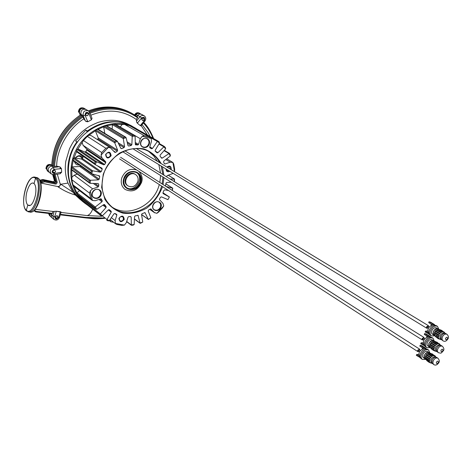 <?xml version="1.0" encoding="UTF-8"?>
<svg xmlns="http://www.w3.org/2000/svg" width="472" height="472" viewBox="0 0 472 472"><rect width="100%" height="100%" fill="white"/><g stroke="black" fill="none" stroke-linecap="round" stroke-linejoin="round"><path stroke-width="0.71" d="M96.766 209.32L95.486 208.978L94.725 207.751L95.244 206.972L96.766 209.32L103.751 204.612L104.666 204.724L104.389 204.518M103.633 204.689L106.106 206.559L104.666 204.724M106.106 206.559L106.041 207.532L100.406 213.91L102.335 215.822L101.073 215.728L100.035 214.707L100.406 213.91M82.458 198.871L81.91 199.526L82.14 200.688L83.119 201.656L101.073 215.728M106.884 219.356L109.191 220.743L107.911 220.825L106.666 220.07L111.239 212.117L111.121 211.196L109.303 209.769L108.365 209.857L102.335 215.822M109.191 220.743L114.023 213.81L114.944 213.515L116.643 214.323L116.838 215.049L114.737 213.456M111.345 217.651L115.138 220.577L116.838 215.049M121.841 225.392L116.844 224.454L115.428 223.421L124.401 225.114L121.841 225.392M115.138 220.577L115.428 223.421M124.401 225.114L126.301 222.701L128 217.214L128.738 216.624L130.537 216.548L131.169 217.138L130.384 216.559M131.381 224.943L134.166 224.536L133.175 225.12L131.369 225.274L131.169 217.138M134.166 224.536L134.538 216.66L135.181 215.887L138.066 215.385L140.042 223.044L142.75 222.058L140.52 223.256L140.042 223.044M148.35 219.368L150.869 217.852L148.391 219.504L144.969 212.624L142.066 213.668L141.57 214.53L142.75 222.058M150.869 217.852L148.208 210.99L148.532 210.064L150.763 208.825M149.683 209.238L154.368 212.53L150.934 208.948M162.439 207.963L158.604 212.058L156.846 213.338L163.749 205.975L162.439 207.963M154.368 212.53L156.846 213.338M163.749 205.975L162.97 203.373L159.565 199.762L159.542 198.871L160.598 197.219L161.471 196.877L167.949 199.644L169.359 196.983L167.949 199.644M169.359 196.983L163.135 193.608L162.952 192.759L169.395 196.995L162.952 192.771M168.475 190.505L164.757 189.868L163.943 190.393L162.952 192.759M172.091 190.328L172.74 188.228L172.363 190.316M166.079 186.47L172.74 188.228L165.849 183.826M165.477 186.086L165.979 183.154L166.699 182.475L171.265 182.216M174.162 181.543L174.445 179.142L174.516 181.136M174.445 179.142L170.115 179.024M173.195 173.366L167.165 175.619L166.616 176.835M174.528 171.714L172.876 162.48L173.743 164.073L174.664 169.283L174.557 171.731M172.876 162.48L170.215 162.179L165.052 163.955L164.297 163.619L163.595 161.973L163.867 161.017L170.315 155.984L169.017 153.542L169.418 153.335L170.268 154.769L170.315 155.984M74.045 186.434L77.791 195.237L95.627 209.131M95.303 206.954L101.999 201.745L98.925 199.426M76.918 192.706L79.567 190.67M99.975 199.06L102.259 200.777L101.999 201.745M102.259 200.777L101.002 198.783M92.376 200.47L90.724 198.441L89.556 193.119L90.282 190.912L92.376 200.47L95.238 200.712L100.678 198.818L101.48 199.137M169 153.577L162.262 158.108L161.566 158.149L160.043 156.09L160.12 155.111L165.66 148.845L163.867 146.792L164.362 146.473L165.418 147.612L165.66 148.845M155.111 151.028L157.925 152.692L163.855 146.833M157.925 152.692L157.111 152.834L155.282 151.258L155.17 150.302L159.536 143.045L157.318 141.47L157.913 141.028L159.088 141.836L159.536 143.045M157.878 141.01L138.048 129.717L137.163 129.653M157.312 141.523L152.468 148.474L151.565 148.739L149.754 147.677M149.937 147.883L151.565 148.739M150.019 147.931L149.713 147.093L151.465 141.435L151.217 138.467L142.231 136.26L144.19 135.635L149.187 136.868L151.217 138.467M149.795 137.14L129.493 125.623L124.614 124.401L115.805 124.396M142.231 136.26L140.296 138.715L138.544 144.414L137.789 144.998L135.293 143.512M120.224 126.974L122.089 124.632M135.387 144.668L137.789 144.998M135.96 145.01L135.316 144.367L135.104 136.089L132.213 136.325L132.614 135.358L134.095 135.204L135.104 136.089M134.514 135.316L115.097 123.983L113.339 124.065L112.383 124.661L112.194 129.104M132.237 136.384L131.853 144.733L131.192 145.518L127.434 143.234M127.983 145.571L128.762 146.049L131.192 145.518M128.762 146.049L127.989 145.577L126.118 137.694L123.257 138.561L123.505 137.47L124.968 136.986L126.118 137.694M125.587 137.104L106.342 125.611L104.489 126.053L103.675 126.809L98.076 129.251M118.088 142.709L124.573 146.703L123.28 138.62M104.772 133.358L103.675 126.809M124.573 146.703L124.065 147.606L118.92 144.426M120.655 147.996L121.723 148.656L124.065 147.606M121.723 148.656L120.844 148.379L117.38 141.252L114.678 142.727L114.749 141.541L116.124 140.756L117.38 141.252M116.926 140.827L97.863 129.116L95.993 129.947L95.368 130.773L98.259 137.989L117.634 150.226L117.304 151.199L97.946 138.927L98.259 137.989M114.714 142.78L117.634 150.226M113.51 150.969L115.669 152.344L117.304 151.199M97.191 139.435L97.946 138.927M115.669 152.344L114.773 152.303L110.483 147.883L108.371 147.4L101.049 155.082L101.751 152.533L105.834 148.261L108.371 147.4M95.368 130.773L87.361 136.39L83.42 140.503L77.91 148.999L84.836 152.019L85.739 151.683L86.795 150.031L86.748 149.117L105.716 161.813L105.757 162.757L86.795 150.031M89.237 135.198L91.291 135.682L110.483 147.883M101.049 155.082L101.958 157.896L105.716 161.813M101.958 157.896L83.072 145.305L82.169 142.579M83.072 145.305L86.748 149.117M85.739 151.683L104.66 164.48L105.757 162.757M104.66 164.48L103.728 164.828L84.836 152.019M96.618 161.754L95.149 164.569L94.559 163.371L95.32 161.914L96.559 161.725L103.728 164.828M77.91 148.999L77.225 149.541L76.446 151.683L94.919 164.415M95.149 164.569L101.964 168.215L102.223 169.141L97.102 165.613M101.215 171.613L100.353 172.156L81.603 159.076L82.441 158.562L101.215 171.613L102.223 169.141M82.441 158.562L83.302 156.409M92.553 170.781L91.715 173.808L91.344 173.613L90.925 172.717L91.391 171.165L92.553 170.781L74.051 157.725L73.461 158.468L73.077 160.586L91.344 173.613M100.353 172.156L92.612 170.805M81.603 159.076L74.051 157.725M91.668 173.79L99.203 179.159L99.716 176.587L99.474 175.861L91.715 173.808M99.203 179.159L98.447 179.862L79.803 166.522L80.523 165.896M90.435 180.292L90.146 183.337L89.178 182.393L89.332 180.817L90.37 180.28L98.447 179.862M73.207 160.675L72.021 166.882L79.803 166.522M72.021 166.882L71.514 167.796L71.514 169.82L89.556 183.083M90.146 183.337L98.087 183.531L98.707 184.216L97.757 183.525M94.99 183.455L98.695 186.151L98.707 184.216M98.695 186.151L98.129 186.959L93.279 183.413M71.75 169.985L71.939 177.147L74.222 175.165L92.648 188.841L98.129 186.959M74.222 175.165L77.355 174.109M71.939 177.147L71.815 179.708L72.983 184.865L73.833 186.275L92.01 200.211M92.648 188.841L90.282 190.912M148.792 143.765C149.329 141.606 148.786 139.96 147.164 138.833C142.857 136.036 137.995 144.29 142.497 146.762C145.276 147.866 147.376 146.869 148.792 143.765M149.282 143.942C151.193 137.971 142.562 135.842 140.744 141.877C138.862 147.889 147.488 149.937 149.282 143.942M160.592 206.819L160.663 204.276L159.329 202.37C155.471 199.438 150.155 207.06 154.232 209.686C156.964 210.919 159.082 209.963 160.592 206.819M161.07 206.996C162.94 201.267 154.627 199.532 152.845 205.314C151.005 211.078 159.318 212.736 161.07 206.996M100.601 194.57L100.648 192.015L99.303 190.039C95.273 186.729 89.42 194.393 93.68 197.396C96.666 198.877 98.972 197.933 100.601 194.57M101.091 194.753C102.961 188.794 94.005 186.924 92.229 192.942C90.394 198.942 99.344 200.724 101.091 194.753M110.389 155.453L109.545 152.792C106.176 152.598 105.232 154.025 106.719 157.07C108.336 157.778 109.557 157.241 110.389 155.453M111.132 155.719C110.442 151.512 108.601 151.087 105.61 154.456C106.312 158.663 108.153 159.088 111.132 155.719M123.516 219.138L122.867 216.748C119.681 216.382 118.667 217.692 119.823 220.684C121.398 221.462 122.631 220.949 123.516 219.138M124.242 219.409C123.593 215.438 121.817 215.096 118.92 218.388C119.581 222.353 121.351 222.695 124.242 219.409M170.516 169.283L169.725 166.64L167.011 167.159M166.227 169.112L167.141 170.858L169.141 170.893M171.188 169.69L171.253 169.495C171.259 166.073 169.784 165.259 166.84 167.053M165.991 168.97C166.221 171.519 167.513 172.309 169.873 171.342M159.713 162.728C157.447 158.338 154.255 154.869 150.143 152.32C134.667 141.96 109.126 153.837 103.492 174.61C99.993 188.47 103.02 199.438 112.566 207.527C128.118 220.241 155.282 208.482 161.276 187.13L161.595 186.056M162.126 183.932L162.928 176.976M162.864 174.498L161.129 165.996M162.492 186.641L162.238 187.478C158.887 195.756 153.73 202.635 146.762 208.111C139.116 212.311 131.245 214.011 123.157 213.208C115.498 210.837 109.421 206.229 104.926 199.396L101.627 187.39L103.232 174.298C106.743 165.69 112.171 158.627 119.522 153.111C127.534 149.034 135.606 147.618 143.742 148.857C151.288 151.683 157.099 156.604 161.182 163.619M162.409 166.781L163.902 175.142M163.92 177.602L163.041 184.522M81.721 157.807L82.134 156.669M135.263 128.054L133.051 126.791C111.805 113.215 77.555 129.133 70.186 157.052C65.673 175.466 69.732 190.198 82.358 201.261L82.86 201.656M87.833 205.355L84.854 203.22C72.186 192.122 68.127 177.319 72.676 158.822C80.098 130.762 114.495 114.743 135.806 128.366L137.818 129.623M112.365 124.696L106.725 125.841M76.499 151.718L74.075 157.725M79.432 196.517L81.921 199.473M82.848 157.506C80.446 154.934 77.939 155.082 75.308 157.943M74.487 161.589C75.125 164.061 76.718 165.194 79.255 164.988M136.668 172.581C144.644 178.068 134.656 192.959 126.555 187.655M124.23 178.758C123.233 182.652 124.124 185.702 126.903 187.915C132.573 190.493 136.927 188.576 139.972 182.168C140.998 178.186 140.054 175.082 137.145 172.87C131.511 170.445 127.204 172.41 124.23 178.758M140.355 182.31C137.016 193.508 120.584 190.092 124.089 178.782C127.523 167.418 143.96 171.135 140.355 182.31M87.603 131.499L87.214 131.092C101.096 121.186 115.074 119.097 129.133 124.832M77.131 142.579L76.936 141.806L75.55 140.874L85.792 130.195L87.975 131.216M85.792 130.195L87.279 131.759M79.561 198.771C65.248 185.785 63.744 159.831 76.936 141.806L77.367 142.243M27.801 205.102L29.252 205.633C31.559 205.591 33.612 202.134 35.412 195.266C36.379 189.478 35.919 185.555 34.037 183.508L32.869 183.03C30.538 182.882 28.444 186.198 26.585 192.965C25.512 198.901 25.919 202.948 27.801 205.102L26.32 210.235L26.485 210.895L26.32 210.235C33.388 217.804 43.318 183.685 35.536 178.316L34.037 183.508L35.536 178.316L36.415 177.755L35.536 178.316C28.332 171.655 18.933 204.464 26.32 210.235L27.801 205.102L30.119 205.391L27.801 205.102M53.472 174.711L55.336 181.49L56.227 182.186L54.221 174.634M53.56 166.457C55.053 145.246 64.676 128.472 82.423 116.124L81.473 115.546L80.966 114.295L81.473 115.546C63.767 127.829 54.168 144.574 52.669 165.778L53.56 166.457L56.681 166.227C56.587 149.589 68.163 128.461 83.768 118.891L82.972 116.944C65.502 129.127 56.02 145.665 54.528 166.551M82.423 116.124L82.972 116.944M53.837 174.622L51.33 173.985L49.247 172.363C47.271 169.548 47.979 167.418 51.365 165.973L52.669 165.778L51.365 165.973C47.979 167.418 47.271 169.548 49.247 172.363L49.294 172.398M59.26 166.704L59.891 166.846L61.449 168.604L54.062 169.383L53.46 167.566L59.26 166.704L56.681 166.227M54.593 170.067C58.262 174.144 49.112 172.203 54.593 170.067M54.062 169.383C51.436 171.2 51.513 172.616 54.286 173.619L61.667 172.144L60.145 173.737M61.449 168.604L61.667 172.144M60.534 172.669L60.28 173.714L53.961 174.675M55.141 174.498L57.2 182.304L56.487 183.868L55.425 184.074L44.793 181.85L41.512 182.729L40.492 181.466L41.046 180.923L41.914 181.626L41.589 182.363M41.914 181.626L44.415 180.959L43.866 180.245L54.481 182.475L55.336 181.49M40.403 181.897L41.394 183.136L41.512 182.729M40.492 181.466L40.386 181.838L40.197 181.283M43.866 180.245L44.74 180.947L44.415 180.959L44.793 181.85L44.74 180.947L55.366 183.177L55.425 184.074M43.542 180.257L41.046 180.923M57.295 174.168L60.121 183.691C60.658 185.614 59.808 186.558 57.584 186.528L41.394 183.136M80.364 199.609L75.402 195.06C69.508 193.355 63.926 190.747 58.664 187.237L57.584 186.528L40.704 182.994M60.121 183.691L60.853 184.263L58.664 187.237L57.584 186.528M72.912 192.163L60.853 184.263L67.956 183.053L72.912 192.163L75.402 195.06C69.508 193.355 63.926 190.747 58.664 187.237M60.269 214.825L85.827 217.922L86.164 217.439L104.035 218.011M142.072 124.59L148.06 132.555L150.202 136.638M152.987 138.225C150.727 132.455 147.53 127.369 143.388 122.974M90.813 115.221C107.651 108.637 122.797 110.035 136.237 119.416L137.576 117.782C123.587 107.881 107.734 106.377 90.022 113.268M89.662 112.371C105.026 106.277 119.328 106.725 132.567 113.705L137.747 117.074L137.576 117.782M131.546 113.15C118.49 106.253 104.377 105.734 89.196 111.599M141.264 125.581L140.249 125.623L137.334 123.186L136.656 122.142L136.237 119.416M140.249 125.623L140.78 125.871M143.429 117.811C146.709 121.947 138.272 119.782 143.429 117.811M140.385 125.475L144.408 120.525C145.211 117.516 144.267 116.643 141.582 117.917L137.334 123.186M137.541 122.879L136.656 122.142M136.791 116.377L138.91 114.354L140.155 114.047L141.641 114.395L140.155 114.047L138.91 114.354L136.791 116.377M87.031 215.568L60.976 212.424L87.031 215.568C89.237 215.173 91.12 213.031 92.677 209.155C91.12 213.031 89.237 215.173 87.031 215.568L101.828 216.282M34.421 210.128L36.155 211.397L35.837 211.904L52.091 213.863L53 211.497L56.286 211.238L60.322 211.704L61.071 212.105L56.286 211.238L54.693 216.648L52.852 215.952L54.191 211.409L56.286 211.238M57.082 215.615C60.681 219.474 51.696 217.81 57.082 215.615M50.179 213.633L52.852 215.952L53.702 219.268L51.643 217.468L50.929 213.722L51.678 217.503M52.451 213.368L36.155 211.397L35.465 211.769L33.901 210.624L35.465 211.769M29.111 211.893L30.35 212.176C38.12 213.208 44.917 182.593 37.902 178.062L36.415 177.755C43.412 182.286 36.609 212.931 28.857 211.898L28.007 211.769M79.52 113.321L80.966 114.295C80.635 110.3 82.323 108.696 86.028 109.469C82.323 108.696 80.635 110.3 80.966 114.295L83.202 115.652C82.877 111.64 84.571 110.029 88.288 110.802L86.028 109.469M141.181 125.682L147.5 135.098M91.379 119.87L88.889 113.351L89.721 112.513L92.04 118.383L91.379 119.87L87.833 121.752L85.951 121.499L83.768 118.891M85.615 114L87.751 113.032C88.754 114.832 88.234 115.705 86.187 115.646L85.615 114M67.956 183.053C65.419 176.274 64.705 169.011 65.809 161.265L69.508 148.745C72.812 142.214 75.007 138.514 81.739 132.042C87.196 127.576 89.415 125.983 98.017 122.443C109.787 118.832 120.478 119.746 130.077 125.186L130.75 125.57M53 211.497L54.191 211.409M80.854 199.992L75.402 195.06M82.116 158.97C80.6 155.595 78.37 155.264 75.431 157.967M75.078 162.014L77.579 163.796M78.169 158.462L78.494 158.521M52.716 174.634L54.445 180.729L53.531 181.785L54.38 182.457L53.525 181.785L42.934 179.549L40.12 180.227L40.993 180.941M53.531 181.785L54.41 180.688M42.468 179.596L43.489 180.269M39.754 180.274L40.12 180.227M42.787 179.537L43.778 180.233M35.512 177.23L37.902 178.062L34.645 177.053C26.125 176.038 19.629 205.379 26.485 210.895L30.35 212.176C38.887 213.037 45.33 183.118 38.179 178.198L36.869 177.49M80.494 114.985C62.817 127.263 53.247 143.96 51.778 165.064L51.737 164.964C53.236 146.019 59.914 129.452 80.393 114.979L81.444 115.563M51.778 165.064L52.675 165.737M50.256 216.253L49.135 213.503M56.268 218.371C52.77 214.624 61.502 216.241 56.268 218.371M135.228 115.31C136.384 113.298 137.912 112.666 139.818 113.416L139.948 113.492M143.063 120.614C138.591 118.319 147.246 116.885 143.063 120.614M79.851 114.189L79.06 112.389C79.432 108.885 81.196 107.581 84.346 108.477L84.459 108.548M87.149 115.764C85.29 115.192 85.172 114.242 86.795 112.92C88.653 113.492 88.765 114.436 87.149 115.764M47.849 171.271L46.551 169.147C46.634 166.221 48.109 164.781 50.97 164.816M54.386 172.882C52.492 172.398 52.351 171.478 53.967 170.121C55.861 170.604 55.997 171.525 54.386 172.882M111.705 206.836C127.304 218.011 152.763 206.482 158.828 186.139L159.306 184.576M159.831 182.463L160.622 175.531M160.563 173.059L158.822 164.592M157.406 161.33L153.695 155.86L148.786 151.547M435.237 333.315L435.615 332.896M436.299 331.887L436.529 331.433M427.632 331.014L425.502 331.114L427.868 332.571M425.502 331.114L425.178 331.981L429.077 334.052M428.971 334.318L429.549 334.447M435.219 325.308L429.03 321.786L430.558 322.199L434.382 324.494M429.449 334.282L428.959 333.981C426.688 329.898 428.069 326.783 433.113 324.642L432.853 324.087M432.73 324.411L435.025 325.291M430.954 324.01L431.255 325.167M429.03 321.786L428.706 322.653L432.222 324.771M436.877 331.645L436.647 332.087M435.945 333.126L435.573 333.556M438.913 329.403L437.467 326.347L436.388 325.698C433.632 324.736 431.308 326.134 429.414 329.887C428.6 332.365 428.918 334.158 430.375 335.267L431.455 335.934L434.936 335.846L434.771 335.45L439.149 338.442L434.942 335.857M434.623 334.559L434.641 334.04L438.854 336.619L438.83 337.138L436.205 335.315M436.612 335.568L438.83 336.925M438.411 329.35C434.942 330.282 433.738 332.377 434.795 335.633L435.792 336.89L439.963 339.274L437.178 338.041M441.987 331.834L442.4 332.087M438.506 329.462L442.736 332.017L442.276 332.123L438.482 329.68M435.963 331.043L440.181 333.604L439.821 334.076L435.603 331.509L435.963 331.043L440.158 333.633M435.06 332.477L439.279 335.049L439.072 335.592L434.854 333.02L435.06 332.477M444.819 332.902L443.733 331.71M440.223 329.716L443.945 332.146L439.32 329.474M438.323 335.208L438.748 334.778M439.42 333.81L439.65 333.326M440.016 331.863L440.022 331.468M445.049 333.256L444.052 332.754C440.282 333.975 439.178 336.176 440.736 339.35L441.113 339.527M440.223 339.38L440.7 339.498M435.237 335.97L434.865 335.704M440.954 332.848L441.403 332.53L437.178 329.975L436.73 330.288L440.954 332.848M434.871 335.751L434.039 335.238C432.476 332.082 433.573 329.898 437.326 328.695L438.73 329.379M438.936 330.772L438.93 331.208M438.565 332.671L438.346 333.12M437.621 334.158L437.196 334.583M438.529 329.261L438.057 328.837C436.193 328.182 434.618 329.132 433.325 331.686L433.125 334.135L433.609 335.031L434.606 335.586M438.057 328.837L436.512 327.904C434.647 327.249 433.072 328.193 431.786 330.742L431.473 332.335L431.786 333.68L433.98 335.338M435.739 333.669L436.146 333.262M436.871 332.217L437.09 331.769M437.467 326.347C434.712 325.385 432.387 326.783 430.493 330.547C429.673 333.026 429.992 334.819 431.455 335.934M446.972 334.282L445.863 333.615C444.022 332.972 442.459 333.916 441.172 336.453L441.054 339.138L442.907 340.754C444.789 341.94 446.506 341.244 448.07 338.654C448.872 337.415 448.506 335.964 446.972 334.282C445.125 333.639 443.562 334.589 442.282 337.126L442.01 339.291L442.907 340.754M441.267 332.618L436.972 330.37M423.16 342.731L421.071 342.837L423.372 344.294M421.071 342.837L420.747 343.699L424.611 345.834M424.511 346.088L425.036 346.2M430.777 337.15L429.957 336.324L428.375 335.899L424.582 333.556L426.157 333.981L429.957 336.324M424.942 346.041L424.446 345.728C422.228 341.675 423.626 338.589 428.635 336.459L428.375 335.899M428.251 336.223L430.594 337.138M426.558 335.84L426.818 336.967M424.582 333.556L424.257 334.418L427.768 336.595M434.417 341.291L433.019 338.217L431.939 337.557C429.184 336.565 426.841 337.958 424.924 341.74C424.121 344.165 424.428 345.935 425.85 347.038L426.918 347.711L430.387 347.663M430.104 346.442L430.122 345.923L434.299 348.554L434.281 349.073L431.367 347.026M432.405 347.675L434.281 348.855M434.6 350.366L430.252 347.321L434.6 350.366M433.55 349.663L434.57 350.307M433.892 341.226C430.446 342.153 429.237 344.236 430.257 347.463L431.508 348.997L435.414 351.186L432.789 350.017M437.391 343.746L437.851 344.029M433.98 341.35L438.175 343.958L437.715 344.07L433.951 341.581M436.706 344.572L432.712 342.076L432.44 342.271M436.393 344.802L432.204 342.188L432.653 341.87L436.842 344.483L436.393 344.802M431.432 342.938L435.621 345.557L435.261 346.029L431.078 343.409L431.432 342.938L435.597 345.587M431.573 343.067L431.243 343.504M430.334 344.914L430.541 344.377L434.718 346.997L434.511 347.539L430.334 344.914L434.541 347.463M430.694 344.501L430.529 344.943M442.423 346.271L441.32 345.587C439.473 344.926 437.904 345.87 436.606 348.424L436.476 351.062L438.305 352.678C441.538 353.268 440.529 353.876 443.485 350.613C444.288 349.451 443.928 348.006 442.423 346.271C440.577 345.61 439.001 346.554 437.697 349.109L437.432 351.239L438.305 352.678M435.532 341.557L439.385 344.082L435.078 341.433M435.491 343.811L435.514 343.433M440.512 345.221L439.485 344.702C435.744 345.917 434.629 348.1 436.152 351.251L436.517 351.428M439.113 343.563L439.975 344.483M435.78 351.298L436.152 351.398M430.629 347.764L430.334 347.534M430.334 347.575L429.508 347.056C427.986 343.917 429.083 341.752 432.812 340.554L434.246 341.262M434.435 342.719L434.417 343.138M434.045 341.138L433.579 340.713C431.709 340.041 430.122 340.99 428.818 343.557L428.617 345.964L429.083 346.849L430.063 347.404M433.579 340.713L432.045 339.757C430.175 339.085 428.588 340.029 427.284 342.595L426.977 344.159L427.278 345.48L429.443 347.156M433.019 338.217C430.252 337.226 427.915 338.625 425.992 342.406C425.183 344.843 425.496 346.607 426.918 347.711M418.717 354.395L416.658 354.502L418.9 355.959M416.658 354.502L416.333 355.357L420.163 357.558M423.915 347.657L420.151 345.262L421.779 345.705L425.549 348.1L423.915 347.657L423.791 347.982L426.186 348.92M420.074 357.794L420.54 357.9M426.363 348.938L425.549 348.1M422.174 347.616L422.405 348.719M420.151 345.262L419.826 346.123L423.325 348.354M423.791 347.982L424.169 348.224C419.201 350.336 417.797 353.398 419.956 357.422L420.452 357.741M429.939 353.121L428.588 350.029L427.52 349.351C424.753 348.336 422.399 349.728 420.458 353.528C419.667 355.912 419.962 357.646 421.343 358.744L422.405 359.434L425.862 359.416M429.148 361.57L430.027 362.142M429.39 353.044C425.974 353.971 424.759 356.036 425.744 359.233L427.248 361.045L430.889 363.033L428.417 361.935M431.066 357.475L427.072 354.909L426.741 355.345M430.724 357.923L426.576 355.251L426.93 354.779L431.083 357.452L430.724 357.923M425.832 356.749L426.039 356.212L430.187 358.891L429.98 359.428L425.832 356.749L430.01 359.345M426.192 356.342L426.027 356.773M437.898 358.201L436.806 357.505C434.954 356.826 433.367 357.77 432.057 360.331L431.927 362.921L433.721 364.549C435.562 365.67 437.296 364.992 438.925 362.514C439.715 361.41 439.373 359.971 437.898 358.201C436.039 357.522 434.458 358.466 433.143 361.033L432.877 363.121L433.721 364.549M430.222 362.732L430.777 362.974M429.178 360.714L428.765 360.101L429.75 360.738L428.08 359.652M430.871 353.345L434.452 355.847L430.535 353.245M430.187 353.41L433.084 355.292M427.414 359.776L428.027 359.623M430.989 355.699L431.019 355.339M430.747 354.006L430.511 353.652M435.992 357.121L434.942 356.59C431.225 357.8 430.11 359.965 431.585 363.092L431.951 363.275M434.517 355.357L435.385 356.277M432.736 355.097L431.886 354.779M432.765 355.54L433.491 355.876M432.305 356.372L428.145 353.711L427.703 354.029L431.856 356.696L432.305 356.372L431.909 356.289M433.178 355.959L433.638 355.847L429.473 353.186L429.013 353.298L433.178 355.959M430.075 362.225L425.756 359.139L430.075 362.225M429.75 360.95L429.768 360.437L425.62 357.752L425.602 358.266L429.75 360.95M425.815 359.345L424.995 358.814C423.514 355.699 424.623 353.552 428.322 352.36L429.786 353.091M429.62 353.227L429.774 353.54M429.945 354.608L429.921 355.015M426.948 358.938L426.44 359.074M429.579 352.962L429.125 352.531C427.248 351.841 425.65 352.785 424.334 355.369L424.127 357.735L425.543 359.168M429.125 352.531L427.597 351.557C425.72 350.867 424.127 351.811 422.812 354.383L422.688 356.997L424.93 358.909M428.588 350.029C425.815 349.014 423.461 350.407 421.52 354.212C420.723 356.596 421.018 358.337 422.405 359.434M425.832 357.982L426.7 358.749M433.166 355.369L431.337 354.177M432.942 355.717L433.272 355.929M432.175 356.46L428.204 353.917L427.927 354.118M419.856 350.413L419.567 349.121L417.661 350.236L417.909 351.646L419.219 351.386M420.192 350.625L419.059 349.899L418.322 350.33L418.416 350.867L419.555 351.605M424.281 338.719L423.974 337.427L422.08 338.548L422.334 339.976L423.655 339.704M424.599 338.92L423.472 338.212L422.741 338.642L422.841 339.191L423.974 339.905M428.723 326.966L428.405 325.674L426.523 326.801L426.788 328.252L428.11 327.963M429.03 327.149L427.909 326.471L427.184 326.901L427.29 327.462L428.411 328.146M137.824 181.62C138.597 178.64 137.895 176.322 135.724 174.658C129.635 170.168 121.658 181.891 128.042 185.938C132.296 187.856 135.552 186.416 137.824 181.62M135.641 174.605L135.086 174.239C129.004 169.755 121.033 181.46 127.416 185.508L127.493 185.561M106.041 207.532L102.925 205.167M81.91 199.526L100.353 213.928M83.119 201.656L101.032 215.692M100.035 214.707L82.14 200.688M111.239 212.117L108.324 209.898M102.3 215.834L106.837 219.386M126.691 221.439L131.363 224.973M138.284 215.722L137.676 215.273M134.431 218.919L140.036 223.073M145.14 212.831L144.709 212.518M141.565 214.494L148.35 219.392M174.463 179.13L168.209 175.254M170.215 162.179L165.766 159.53M164.238 163.459L165.052 163.955M76.901 192.747L95.244 206.972M160.952 157.329L162.262 158.108M163.867 146.792L158.975 143.984M157.318 141.47L150.173 137.393M149.771 146.886L152.468 148.474M124.614 124.401L144.19 135.635M149.187 136.868L129.493 125.623M140.296 138.715L134.673 135.434M135.263 142.461L138.544 144.414M132.213 136.325L112.383 124.661M113.339 124.065L132.614 135.358M134.095 135.204L114.784 123.93M127.104 141.865L131.853 144.733M123.257 138.561L103.687 126.773M104.489 126.053L123.505 137.47M124.968 136.986L105.911 125.599M114.678 142.727L95.373 130.744M95.993 129.947L114.749 141.541M116.124 140.756L97.332 129.192M83.42 140.503L101.751 152.533M105.834 148.261L87.361 136.39M77.886 148.993L96.559 161.725M76.493 150.946L94.559 163.371M95.32 161.914L77.225 149.541M73.018 159.967L90.925 172.717M91.391 171.165L73.461 158.468M99.716 176.587L98.141 175.478M71.992 166.893L90.37 180.28M71.378 169.324L89.178 182.393M89.332 180.817L71.514 167.796M72.983 184.865L90.724 198.441M89.556 193.119L71.815 179.708M169.017 153.542L164.055 150.662M77.674 195.107L95.486 208.978M94.725 207.751L76.93 193.915M138.78 171.318C141.989 174.888 142.904 178.599 141.529 182.446C137.812 190.375 132.319 192.694 125.056 189.402C121.611 186.641 120.502 182.835 121.741 177.985C124.968 170.687 129.953 168.014 136.715 169.985M140.744 182.393C144.526 170.681 127.298 166.781 123.694 178.699C120.018 190.558 137.246 194.128 140.744 182.393M54.286 173.619L54.044 174.664L51.33 173.985C49.354 171.159 50.061 169.017 53.46 167.566L50.067 164.988C46.687 166.427 45.985 168.551 47.955 171.36L49.247 172.363M60.316 168.445L59.891 166.846M54.481 182.475L55.366 183.177L56.227 182.186L57.141 182.092M110.82 220.076L109.799 219.869M113.663 222.282L110.82 221.757L109.793 219.881M104.489 218.371L86.158 217.94M60.416 214.329L86.164 217.439M132.567 113.705L137.747 117.074M144.408 120.525L144.898 121.115M141.582 117.917L140.025 116.714L140.503 116.218L142.279 115.392L144.084 115.711L141.641 114.395M136.479 121.068L140.025 116.714L136.083 114.578L135.399 115.422M54.693 216.648C55.236 219.515 56.551 219.763 58.646 217.38L59.531 217.309M58.646 217.38L60.322 211.704M88.288 110.802L89.692 112.442M88.889 113.351C86.594 111.504 85.314 112.165 85.049 115.333L83.202 115.652L85.338 120.879M91.226 119.121L92.04 118.383M85.049 115.333L87.833 121.752M87.397 121.097L85.951 121.499M52.687 174.628L54.398 180.652L55.307 181.407M49.412 213.539L50.362 216.353L49.359 213.533M136.042 114.631L137.104 113.693L138.638 113.233L141.6 114.371M88.435 110.896C102.666 105.409 116.206 105.734 129.057 111.864C116.436 105.734 102.908 105.421 88.482 110.926M79.52 113.38C79.184 109.41 80.889 107.828 84.624 108.643C80.924 107.87 79.243 109.475 79.573 113.451L80.24 115.079M51.737 164.74L49.914 165.011M50.109 216.129L48.557 213.438M135.493 113.652L134.585 114.897C135.753 112.926 137.269 112.312 139.151 113.062L139.818 113.416M83.727 108.117C80.576 107.191 78.806 108.483 78.429 111.982L78.452 112.023C78.818 108.519 80.582 107.215 83.727 108.117L84.346 108.477M45.985 168.705C46.327 165.194 48.12 163.878 51.371 164.757C48.12 163.849 46.315 165.153 45.961 168.663L45.985 168.705M445.533 338.341C445.556 340.123 446.223 340.223 447.533 338.636C447.509 336.855 446.842 336.754 445.533 338.341M440.942 350.33C440.972 352.094 441.639 352.189 442.942 350.607C442.919 348.837 442.252 348.743 440.942 350.33M436.376 362.254C436.405 364.006 437.072 364.095 438.382 362.514C438.352 360.761 437.686 360.673 436.376 362.254M110.365 210.63L109.067 209.645M110.07 219.486L115.876 223.999M126.614 221.675L131.369 225.274M134.426 219.085L140.066 223.268M141.576 214.583L148.379 219.498M149.642 209.267L154.745 212.854M165.855 183.797L172.829 188.239M168.297 175.224L174.599 179.124M166.693 158.81L172.746 162.397M159.241 143.541L164.362 146.473M138.025 129.706L157.913 141.028M76.446 151.683L94.996 164.474M164.309 150.373L169.418 153.335M150.143 152.32L149.748 152.09M84.854 203.22L82.358 201.261M60.263 214.848L85.827 217.928C91.834 218.359 92.724 219.297 104.536 218.406M141.128 125.747L144.916 121.092C146.267 118.974 145.99 117.18 144.084 115.711M143.777 122.496C147.37 125.93 150.662 131.293 153.642 138.597M110.82 221.757L109.309 220.577M53.702 219.268C56.233 220.701 58.168 220.07 59.513 217.374L61.094 212.028M35.837 211.904L52.091 213.863M53.554 211.527L35.146 209.308L53.554 211.527M148.06 132.555L150.161 136.614M39.872 180.245L42.509 179.543M53.454 181.755L42.858 179.519M33.435 183.148L32.875 183.03M50.362 216.353L51.643 217.468M135.328 115.374L137.635 113.392L140.125 113.581M80.216 115.091L79.532 113.416M84.624 108.643L85.975 109.439M47.955 171.36C45.937 168.533 46.604 166.398 49.967 164.964M50.008 164.958L51.743 164.704M49.548 215.639L48.539 213.432M134.555 114.879C135.73 112.902 137.258 112.301 139.151 113.062M47.701 171.159L47.129 170.716M444.972 333.149L441.485 330.199M445.426 333.421L444.724 332.996M441.467 339.799L440.736 339.35M441.001 339.516L438.447 338.778M440.441 345.109L436.854 342.053M440.889 345.392L440.193 344.961M436.877 351.711L436.152 351.251M436.411 351.416L434.24 350.808M432.24 353.852L435.927 357.015M436.376 357.304L435.685 356.861M432.311 363.558L431.585 363.092M431.845 363.257L430.057 362.779M419.567 349.121L120.602 157.294M417.909 351.646L119.558 158.899M122.773 151.748L422.334 339.976M124.897 150.804L423.974 337.427M428.405 325.674L136.296 148.527M426.788 328.252L132.868 148.739M128.042 185.938L127.416 185.508"/></g></svg>
